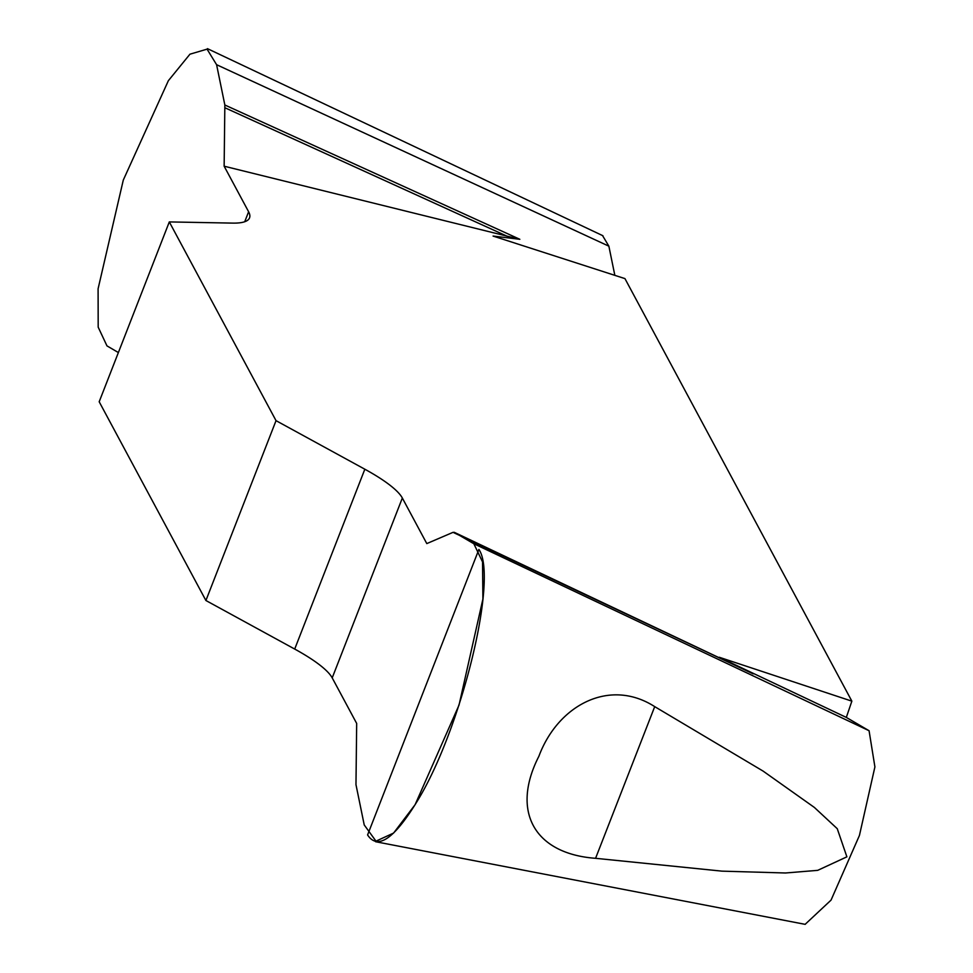 <?xml version="1.0" encoding="UTF-8"?>
<svg xmlns="http://www.w3.org/2000/svg" width="973" height="973" viewBox="0 0 973 973"><rect width="100%" height="100%" fill="white"/><g stroke="black" fill="none" stroke-linecap="round" stroke-linejoin="round"><path stroke-width="1.46" d="M602.761 235.928L608.867 246.169L614.839 275.347M751.691 673.146L719.266 657.261L851.861 701.156L624.946 278.606L493.08 236.062L519.837 239.297L224.143 166.201L224.848 104.999L216.59 64.692L207.054 49.149L189.942 54.196L168.365 80.698L123.291 180.09L98.091 288.786L98.188 327.159L106.969 345.877L118.378 352.554M851.861 701.156L846.315 717.417L869.071 730.723L874.909 766.906L859.427 835.479L831.039 900.122L805.352 924.131M364.23 824.946L375.992 841.146L393.591 833.07L415.106 804.683L459.013 705.121L482.9 599.064L482.535 561.92L473.851 543.761L454.33 532.353L453.029 532.34L426.794 543.591L402.336 498.018A98.905 21.588 21.3 0 0 364.839 469.217L276.028 420.652L205.911 600.511L294.71 649.064A98.905 21.588 -158.7 0 1 332.207 677.877L356.677 723.438L355.972 784.639L364.23 824.946M595.573 858.308C534.542 853.844 510.63 811.591 538.86 756.325C557.955 705.06 609.621 677.695 654.707 706.629L595.573 858.308L721.893 871.139L785.515 872.988L817.697 870.349L846.887 856.836L837.254 828.692L814.365 807.432L763.1 771.09L654.707 706.629M244.722 221.735L248.614 211.761A98.905 21.588 21.3 0 1 249.538 217.867A98.905 21.588 21.3 0 1 232.669 223.109L169.302 221.917L99.185 401.764L205.911 600.511M248.614 211.761L224.143 166.201M169.302 221.917L276.028 420.652M753.199 673.863L453.029 532.34M846.315 717.417L719.266 657.261M224.848 104.999L519.837 239.297M225.055 107.821L508.551 236.889M478.898 549.429C498.711 577.84 460.728 731.635 416.371 802.591C393.712 839.285 377.451 850.061 367.587 834.943L478.898 549.429M216.59 64.692L608.867 246.169M473.851 543.761L869.071 730.723M402.336 498.018L332.207 677.877M294.71 649.064L364.839 469.217M602.919 235.746L207.444 48.65M805.206 924.35L375.59 841.718M454.245 532.304L752.141 673.352"/></g></svg>
